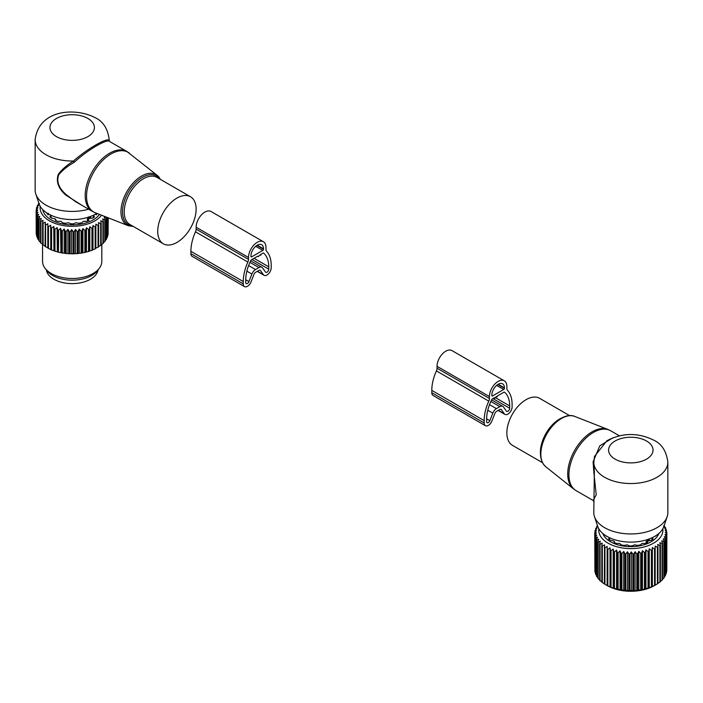 <?xml version="1.0" encoding="UTF-8"?>
<svg xmlns="http://www.w3.org/2000/svg" width="703" height="703" viewBox="0 0 703 703"><rect width="100%" height="100%" fill="white"/><g stroke="black" fill="none" stroke-linecap="round" stroke-linejoin="round"><path stroke-width="1.05" d="M542.452 462.662L512.496 445.368A27.153 15.677 -60 0 1 509.218 420.948A27.153 15.677 -60 0 1 539.649 398.329L569.615 415.631M593.789 462.442L594.369 472.003L593.789 512.557A37.031 21.38 -0 0 0 594.457 516.608L597.699 526.327A33.726 19.473 -0 0 0 606.97 536.407A33.726 19.473 -0 0 0 640.697 541.257A33.726 19.473 -0 0 0 663.931 526.327L667.182 516.608A37.031 21.38 -0 0 0 667.85 512.557L667.85 462.161C666.426 451.273 661.787 443.971 653.939 440.263C638.122 432.459 622.436 432.617 606.9 440.746L594.545 456.379L593.807 461.414L593.086 461.774L599.791 445.825L613.113 437.688M594.457 516.608A37.031 21.38 -0 0 0 604.633 527.681A37.031 21.38 -0 0 0 641.672 533.006A37.031 21.38 -0 0 0 667.182 516.608M594.369 472.003L593.833 472.205L596.232 494.859L593.121 500.466L576.082 490.632A34.561 19.956 -60 0 1 571.917 459.551A34.561 19.956 -60 0 1 610.643 430.763L607.752 429.375A34.456 19.895 -60 0 0 570.704 458.822A34.456 19.895 -60 0 0 573.428 488.822L576.082 490.632M593.833 472.205L593.086 461.774M657.393 547.382L655.17 546.073L655.17 585.177L657.393 583.868A36.046 20.809 -0 0 0 657.946 583.508L657.946 547.022A36.046 20.809 180 0 1 657.393 547.382L657.393 583.868M660.389 545.22A36.046 20.809 180 0 1 659.906 545.607L659.906 582.093A36.046 20.809 -0 0 0 660.389 581.706L660.389 545.22L659.906 542.654L662.077 543.691L662.077 580.177A36.046 20.809 -0 0 0 662.481 579.755L662.481 543.27A36.046 20.809 180 0 1 662.077 543.691M664.203 525.501L664.247 525.536A36.046 20.809 180 0 1 664.546 525.985L663.544 525.818L665.521 527.707A36.046 20.809 180 0 1 665.741 528.173L664.528 527.935L666.382 529.948A36.046 20.809 180 0 1 666.506 530.422L665.1 530.097L666.813 532.224A36.046 20.809 180 0 1 666.848 532.707L665.258 532.285L666.804 534.517A36.046 20.809 180 0 1 666.743 534.992L664.994 534.473L666.356 536.793A36.046 20.809 180 0 1 666.207 537.268L664.317 536.626L665.477 539.034A36.046 20.809 180 0 1 665.24 539.491L663.237 538.726L664.186 541.196A36.046 20.809 180 0 1 663.86 541.635L661.76 540.748L662.481 543.27M662.832 528.761A32.092 18.533 180 0 1 639.853 547.874A32.092 18.533 180 0 1 598.807 528.761M655.17 548.665A36.046 20.809 180 0 1 654.555 548.981L652.34 547.532L652.103 550.115A36.046 20.809 180 0 1 651.426 550.396L649.256 548.806L648.772 551.372A36.046 20.809 180 0 1 648.043 551.6L645.943 549.878L645.222 552.4A36.046 20.809 180 0 1 644.458 552.584L642.445 550.73L641.496 553.199A36.046 20.809 180 0 1 640.969 553.287A36.046 20.809 180 0 1 640.705 553.331L640.705 589.826A36.046 20.809 -0 0 0 640.969 589.782A36.046 20.809 -0 0 0 641.496 589.685L644.458 589.07A36.046 20.809 -0 0 0 645.222 588.886L648.043 588.086A36.046 20.809 -0 0 0 648.772 587.857L651.426 586.882A36.046 20.809 -0 0 0 652.103 586.601L654.555 585.476A36.046 20.809 180 0 0 655.17 585.151L654.388 585.634A33.331 19.245 -0 0 1 640.205 590.494A33.331 19.245 -0 0 1 607.251 585.634L604.923 584.29A36.046 20.809 -0 0 1 604.352 583.938L604.536 544.86L602.322 546.064A36.046 20.809 180 0 1 601.821 545.686L601.821 582.172A36.046 20.809 -0 0 0 602.322 582.559L604.536 583.973M659.906 545.607L657.7 544.438L657.946 547.022M654.555 548.981L654.555 585.476M666.804 569.245L666.848 532.707M666.356 571.952L666.743 571.477A36.046 20.809 -0 0 0 666.804 571.003L666.804 534.517M665.477 574.527L666.207 573.753A36.046 20.809 -0 0 0 666.356 573.279L666.356 536.793M664.186 576.961L665.24 575.977A36.046 20.809 -0 0 0 665.477 575.52L665.477 539.034M662.481 579.263L663.86 578.13A36.046 20.809 -0 0 0 664.186 577.681L664.186 541.196M659.906 581.768L662.077 580.177M657.7 583.552L659.906 582.093M663.86 541.635L663.86 578.13M665.24 539.491L665.24 575.977M666.207 537.268L666.207 573.753M666.743 534.992L666.743 571.477M666.506 530.422L666.506 531.846M665.741 528.173L665.741 529.236M664.546 525.985L664.546 526.767M597.48 525.668L597.032 526.072A36.046 20.809 180 0 0 596.75 526.521L596.75 527.373M601.821 545.686L602.251 543.12L600.063 544.184A36.046 20.809 180 0 1 599.641 543.77L600.309 541.231L598.183 542.162A36.046 20.809 180 0 1 597.84 541.723L598.736 539.245L596.698 540.036A36.046 20.809 180 0 1 596.443 539.579L597.55 537.162L595.626 537.83A36.046 20.809 180 0 1 595.459 537.356L596.768 535.018L594.984 535.563A36.046 20.809 180 0 1 594.905 535.088L596.408 532.83L594.773 533.278A36.046 20.809 180 0 1 594.782 532.795L596.46 530.642L595.002 530.985A36.046 20.809 180 0 1 595.107 530.51L596.926 528.471L595.661 528.726A36.046 20.809 180 0 1 595.854 528.261L597.805 526.336L596.75 526.521M640.705 553.331L638.807 551.354L637.647 553.753A36.046 20.809 180 0 1 636.83 553.841L635.081 551.741L633.711 554.069A36.046 20.809 180 0 1 632.885 554.096L631.294 551.899L629.747 554.122A36.046 20.809 180 0 1 628.913 554.105L627.498 551.802L625.784 553.929A36.046 20.809 180 0 1 624.967 553.859L623.746 551.477L621.891 553.481A36.046 20.809 180 0 1 621.092 553.358L620.081 550.906L618.104 552.795A36.046 20.809 180 0 1 617.331 552.62L616.549 550.106L614.466 551.873A36.046 20.809 180 0 1 613.737 551.644L613.192 549.096L611.039 550.721A36.046 20.809 180 0 1 610.345 550.449L610.037 547.874L607.84 549.359A36.046 20.809 180 0 1 607.207 549.043L607.146 546.451L604.923 547.804A36.046 20.809 180 0 1 604.352 547.452M658.86 533.454A28.638 16.538 180 0 1 638.878 545.967A28.638 16.538 180 0 1 602.779 533.454M641.496 553.199L641.496 589.685M642.445 550.73L642.445 589.835M644.458 552.584L644.458 589.07M645.222 552.4L645.222 588.886M645.943 549.878L645.943 588.982M648.043 551.6L648.043 588.086M648.772 551.372L648.772 587.857M649.256 548.806L649.256 587.91M651.426 550.396L651.426 586.882M652.103 550.115L652.103 586.601M652.34 547.532L652.34 586.645M635.081 551.741L635.081 590.854L636.83 590.327A36.046 20.809 -0 0 0 637.647 590.239L640.705 589.826M635.081 590.854L633.711 590.555A36.046 20.809 -0 0 1 632.885 590.582L629.747 590.608A36.046 20.809 -0 0 1 628.913 590.59L625.784 590.415A36.046 20.809 -0 0 1 624.967 590.344L621.891 589.975A36.046 20.809 -0 0 1 621.092 589.843L618.104 589.281A36.046 20.809 -0 0 1 617.331 589.105L614.466 588.358A36.046 20.809 -0 0 1 613.737 588.13L611.039 587.207A36.046 20.809 -0 0 1 610.345 586.935L607.84 585.845A36.046 20.809 -0 0 1 607.207 585.529L605.766 584.773M602.251 582.225L600.063 580.669A36.046 20.809 -0 0 1 599.641 580.256L599.641 543.77M600.309 580.344L598.183 578.648A36.046 20.809 -0 0 1 597.84 578.209L597.84 541.723M597.84 577.55L596.698 576.522A36.046 20.809 -0 0 1 596.443 576.065L596.443 539.579M596.443 575.142L595.626 574.316A36.046 20.809 -0 0 1 595.459 573.841L595.459 537.356M595.459 572.602L594.984 572.049A36.046 20.809 -0 0 1 594.905 571.574L594.905 535.088M594.905 569.94L594.773 533.278M595.661 528.726L595.661 529.877M595.002 530.985L595.002 532.514M594.984 535.563L594.984 572.049M595.626 537.83L595.626 574.316M596.698 540.036L596.698 576.522M598.183 542.162L598.183 578.648M600.063 544.184L600.063 580.669M602.322 546.064L602.322 582.559M604.923 547.804L604.923 584.29M607.146 546.451L607.146 585.564M607.207 549.043L607.207 585.529M607.84 549.359L607.84 585.845M610.037 547.874L610.037 586.979M610.345 550.449L610.345 586.935M611.039 550.721L611.039 587.207M613.192 549.096L613.192 588.2M613.737 551.644L613.737 588.13M614.466 551.873L614.466 588.358M616.549 550.106L616.549 589.219M617.331 552.62L617.331 589.105M618.104 552.795L618.104 589.281M620.081 550.906L620.081 590.01M621.092 553.358L621.092 589.843M621.891 553.481L621.891 589.975M623.746 551.477L623.746 590.582M624.967 553.859L624.967 590.344M625.784 553.929L625.784 590.415M627.498 551.802L627.498 590.907M628.913 554.105L628.913 590.59M629.747 554.122L629.747 590.608M631.294 551.899L631.294 591.003M632.885 554.096L632.885 590.582M633.711 554.069L633.711 590.555M636.83 553.841L636.83 590.327M637.647 553.753L637.647 590.239M638.807 551.354L638.807 590.458M606.671 536.231L605.986 536.073A26.617 15.369 180 0 1 605.714 535.642M609.316 539.596L609.413 537.54L609.316 538.445L608.473 538.885A26.617 15.369 180 0 0 610.169 540.229L613.921 541.038L614.431 541.908L614.027 542.461A26.617 15.369 180 0 0 616.364 543.445L619.633 543.437L621.232 544.878A26.617 15.369 180 0 0 623.974 545.387L627.287 544.869L629.37 545.88A26.617 15.369 180 0 0 632.261 545.88L634.352 544.869L637.656 545.387A26.617 15.369 180 0 0 638.306 545.282A26.617 15.369 180 0 0 640.407 544.878L641.997 543.437L645.266 543.445A26.617 15.369 180 0 0 647.604 542.461L647.208 541.908L647.208 542.646M614.501 542.681L614.501 541.705L614.431 542.646M647.138 542.681L647.208 541.908M648.069 540.835L651.47 540.229A26.617 15.369 180 0 0 653.166 538.885L652.322 538.445L652.322 539.596M652.217 537.54L652.322 538.445L652.217 537.54M654.968 536.231L655.644 536.073A26.617 15.369 180 0 0 655.925 535.642M646.048 543.138L646.048 541.776A1.731 1.002 -0 0 0 647.147 541.785M649.37 540.379A1.731 1.002 -0 0 0 649.396 540.229L649.194 539.298L649.3 539.904L648.263 539.131L646.048 541.776M506.872 388.381L506.872 386.474A12.346 7.127 120 0 0 504.315 380.824A12.346 7.127 120 0 0 494.798 384.128A12.346 7.127 120 0 0 489.411 396.554L489.411 398.46A4.939 2.847 120 0 1 488.778 401.141A35.835 20.695 120 0 0 484.174 420.614L484.174 422.96A5.923 3.418 120 0 0 485.404 425.675A5.923 3.418 120 0 0 491.995 420.869L494.921 413.329A2.469 1.424 120 0 1 496.432 411.448L499.851 409.471A2.469 1.424 120 0 1 501.09 409.348A2.469 1.424 120 0 1 501.362 409.612L504.288 413.768A5.923 3.418 120 0 0 504.956 414.383A5.923 3.418 120 0 0 509.517 412.793A5.923 3.418 120 0 0 512.109 406.835L512.109 404.489A35.835 20.695 120 0 0 507.504 390.332A4.939 2.847 120 0 1 506.872 388.381M504.315 380.824L451.941 350.586A12.346 7.127 120 0 0 442.433 353.89A12.346 7.127 120 0 0 437.038 366.316L489.411 396.554M485.404 425.675L433.03 395.438A5.923 3.418 120 0 1 431.8 392.722L431.8 390.385A35.835 20.695 120 0 1 436.405 370.903A4.939 2.847 120 0 0 437.038 368.223L437.038 366.316M504.429 388.284L504.429 387.889A8.884 5.132 120 0 0 502.583 383.82A8.884 5.132 120 0 0 495.738 386.202A8.884 5.132 120 0 0 491.854 395.139L491.854 395.543A0.984 0.571 120 0 0 492.557 395.947L503.726 389.497A0.984 0.571 120 0 0 504.429 388.284L497.803 384.462M504.508 392.169A0.984 0.571 120 0 0 503.972 392.177L497.619 395.851L497.091 396.958L496.573 396.448L494.648 398.364L494.13 397.863L492.311 398.909A0.984 0.571 120 0 0 491.775 399.515A32.382 18.7 120 0 0 486.617 419.208L486.617 421.545A2.469 1.424 120 0 0 487.135 422.679A2.469 1.424 120 0 0 489.877 420.675L492.803 413.144A5.923 3.418 120 0 1 496.432 408.628L499.851 406.65A5.923 3.418 120 0 1 502.821 406.36A5.923 3.418 120 0 1 503.48 406.975L506.406 411.132A2.469 1.424 120 0 0 506.687 411.387A2.469 1.424 120 0 0 508.585 410.728A2.469 1.424 120 0 0 509.666 408.241L509.666 405.903A32.382 18.7 120 0 0 504.508 392.169L504.411 392.107M493.954 397.968L494.648 398.364M496.397 396.554L497.091 396.958M193.782 199.907A27.153 15.677 120 0 0 190.504 196.752A27.153 15.677 120 0 0 165.416 209.169A27.153 15.677 120 0 0 160.073 240.628A27.153 15.677 120 0 0 163.351 243.792A27.153 15.677 120 0 0 188.439 231.375A27.153 15.677 120 0 0 193.782 199.907M109.211 139.642L109.193 140.389A37.031 21.38 0 0 0 109.211 139.642C107.787 128.746 103.156 121.452 95.3 117.744C75.089 107.146 38.858 109.554 35.15 139.642L35.15 190.038A37.031 21.38 0 0 0 35.818 194.09L39.069 203.8A33.726 19.473 0 0 0 48.331 213.879A33.726 19.473 0 0 0 96.865 213.378M35.818 194.09A37.031 21.38 0 0 0 45.994 205.153A37.031 21.38 0 0 0 88.613 209.195M129.572 153.298A34.456 19.895 120 0 0 97.172 166.866A34.456 19.895 120 0 0 89.536 207.991A34.456 19.895 120 0 0 95.248 212.745L128.315 225.716A29.131 16.819 -60 0 1 123.482 221.691A29.131 16.819 -60 0 1 129.941 186.919A29.131 16.819 -60 0 1 157.331 175.451L126.918 151.488A34.561 19.956 120 0 0 94.993 167.288A34.561 19.956 120 0 0 88.191 207.332A34.561 19.956 120 0 0 92.357 211.357L75.318 201.515L66.267 194.678C58.78 188.193 56.275 181.55 58.762 174.757C62.497 170.188 67.673 166.022 74.298 162.252C87.796 149.686 108.148 137.937 109.914 141.69L109.193 140.389C107.471 137.155 86.847 149.062 73.481 161.005C66.978 165.029 61.917 169.476 58.287 174.344C55.862 181.479 58.305 188.351 65.616 194.951L66.267 194.678M82.102 205.434L65.616 194.951M35.15 139.642A37.031 21.38 0 0 0 45.994 154.757A37.031 21.38 0 0 0 73.481 161.005L74.298 162.252M109.193 140.389L109.914 141.69M46.354 269.952A25.923 14.965 0 0 0 64.887 283.01A25.923 14.965 0 0 0 98.007 269.952M106.522 217.165L106.557 217.253A36.046 20.809 180 0 1 106.302 217.71L104.264 216.919L105.16 219.406A36.046 20.809 180 0 1 104.817 219.837L102.691 218.914L103.359 221.445A36.046 20.809 180 0 1 102.937 221.858L100.749 220.795L101.179 223.361A36.046 20.809 180 0 1 100.678 223.747L98.464 222.543L98.648 225.127A36.046 20.809 180 0 1 98.077 225.478L95.854 224.134L95.793 226.726A36.046 20.809 180 0 1 95.16 227.034L92.963 225.549L92.655 228.124A36.046 20.809 180 0 1 91.961 228.396L89.808 226.77L89.263 229.327A36.046 20.809 180 0 1 88.534 229.547L86.451 227.79L85.669 230.294A36.046 20.809 180 0 1 84.896 230.47L82.919 228.58L81.908 231.041A36.046 20.809 180 0 1 81.109 231.164L79.254 229.152L78.033 231.533A36.046 20.809 180 0 1 77.216 231.603L75.502 229.477L74.087 231.779A36.046 20.809 180 0 1 73.253 231.797L71.706 229.573L70.115 231.779A36.046 20.809 180 0 1 69.289 231.744L67.919 229.424L66.17 231.515A36.046 20.809 180 0 1 65.353 231.436L64.193 229.029L62.295 231.015A36.046 20.809 180 0 1 61.504 230.874L60.555 228.405L58.542 230.259A36.046 20.809 180 0 1 57.778 230.074L57.057 227.552L54.957 229.283A36.046 20.809 180 0 1 54.228 229.046L53.744 226.48L51.574 228.071A36.046 20.809 180 0 1 50.897 227.798L50.66 225.215L48.445 226.665A36.046 20.809 180 0 1 47.83 226.34L47.83 223.747L45.607 225.057L45.607 246.832A36.046 20.809 180 0 1 45.054 246.472L45.3 222.122L43.094 223.29A36.046 20.809 180 0 1 42.611 222.895L42.611 244.67A36.046 20.809 180 0 0 43.094 245.057L43.094 223.29M47.83 247.641L45.607 246.832M47.83 248.133L47.83 248.115A36.046 20.809 0 0 0 48.445 248.431L49.799 249.152A35.053 20.238 180 0 1 47.83 248.133L47.83 226.34M101.566 215.223A32.092 18.533 180 0 1 70.124 226.269A32.092 18.533 180 0 1 41.389 212.991A32.092 18.533 180 0 1 40.194 206.278M37.76 217.165A36.046 20.809 180 0 1 37.593 216.858A36.046 20.809 180 0 1 37.523 216.709L37.523 238.475A36.046 20.809 0 0 0 37.593 238.633A36.046 20.809 180 0 0 37.76 238.941L37.76 217.165L39.763 216.401L38.814 218.87L38.814 240.646A36.046 20.809 180 0 0 39.14 241.085L39.14 219.318A36.046 20.809 180 0 1 38.814 218.87M42.611 222.895L43.094 220.338L40.923 221.366A36.046 20.809 180 0 1 40.519 220.944L41.24 218.422L39.14 219.318M45.607 225.057A36.046 20.809 180 0 1 45.054 224.705M45.054 245.988L43.094 245.057M42.611 244.161L40.923 243.133A36.046 20.809 180 0 1 40.519 242.72L40.519 220.944M40.519 242.166L39.14 241.085M103.359 242.676L104.817 241.612L104.817 219.837M101.179 244.635L102.937 243.625L102.937 221.858M98.648 246.419L100.678 245.514L100.678 223.747M95.854 224.134L95.854 248.018L98.077 247.245L98.077 225.478M95.854 248.018L95.828 248.519A35.053 20.238 180 0 1 93.815 249.503L95.16 248.8L95.16 227.034M92.963 225.549L92.963 249.433L93.815 249.503M92.963 249.433L92.84 249.925A35.053 20.238 180 0 1 90.652 250.778L91.961 250.163L91.961 228.396M89.808 226.77L89.808 250.655L90.652 250.778M89.808 250.655L89.597 251.147A35.053 20.238 180 0 1 87.26 251.85L88.534 251.314L88.534 229.547M86.451 227.79L86.451 251.674L87.26 251.85M86.451 251.674L86.144 252.14A35.053 20.238 180 0 1 83.683 252.693L84.896 252.245L84.896 230.47M82.919 228.58L82.919 252.474L83.683 252.693M82.919 252.474L82.523 252.913A35.053 20.238 180 0 1 79.975 253.308L81.109 252.931L81.109 231.164M79.254 229.152L79.254 253.036L79.975 253.308M79.254 253.036L78.78 253.458A35.053 20.238 180 0 1 76.17 253.686L77.216 253.379L77.216 231.603M75.502 229.477L75.502 253.37L76.17 253.686M75.502 253.37L74.949 253.757A35.053 20.238 180 0 1 72.312 253.818L73.253 253.572L73.253 231.797M71.706 229.573L71.706 253.458L72.312 253.818M71.706 253.458L71.091 253.809A35.053 20.238 180 0 1 68.455 253.704L69.289 253.511L69.289 231.744M67.919 229.424L67.919 253.308L68.455 253.704M67.919 253.308L67.242 253.616A35.053 20.238 180 0 1 64.641 253.344L65.353 253.203L65.353 231.436M64.193 229.029L64.193 252.922L64.641 253.344M64.193 252.922L63.455 253.177A35.053 20.238 180 0 1 60.924 252.746L61.504 252.649L61.504 230.874M60.555 228.405L60.924 252.746M60.555 252.289L59.773 252.509A35.053 20.238 180 0 1 57.338 251.911L57.778 230.074M57.057 227.552L57.338 251.911M57.057 251.437L56.24 251.604A35.053 20.238 180 0 1 53.938 250.857L54.228 229.046M53.744 226.48L53.938 250.857M53.744 250.373L52.901 250.479A35.053 20.238 180 0 1 50.748 249.591L50.897 249.565A36.046 20.809 180 0 0 51.574 249.846L51.574 228.071M50.66 225.215L50.748 249.591M50.66 249.099L49.799 249.152M48.445 226.665L48.445 248.431M50.897 227.798L50.897 249.565M52.901 250.479L51.574 249.846M54.957 229.283L54.957 251.05A36.046 20.809 180 0 1 54.228 250.813M56.24 251.604L54.957 251.05M58.542 230.259L58.542 252.034A36.046 20.809 180 0 1 57.778 251.85M59.773 252.509L58.542 252.034M62.295 231.015L62.295 252.781A36.046 20.809 180 0 1 61.504 252.649M63.455 253.177L62.295 252.781M66.17 231.515L66.17 253.291A36.046 20.809 180 0 1 65.353 253.203M67.242 253.616L66.17 253.291M70.115 231.779L70.115 253.546A36.046 20.809 180 0 1 69.289 253.511M71.091 253.809L70.115 253.546M74.087 231.779L74.087 253.555A36.046 20.809 180 0 1 73.253 253.572M74.949 253.757L74.087 253.555M78.033 231.533L78.033 253.308A36.046 20.809 180 0 1 77.216 253.379M78.78 253.458L78.033 253.308M81.908 231.041L81.908 252.808A36.046 20.809 180 0 1 81.109 252.931M82.523 252.913L81.908 252.808M85.669 230.294L85.669 252.069A36.046 20.809 180 0 1 84.896 252.245M86.144 252.14L85.669 252.069M89.263 229.327L89.263 251.094A36.046 20.809 180 0 1 88.534 251.314M92.655 228.124L92.655 249.899A36.046 20.809 180 0 1 91.961 250.163M95.793 226.726L95.793 248.493A36.046 20.809 180 0 1 95.16 248.8M98.648 225.127L98.648 246.902A36.046 20.809 180 0 1 98.077 247.245M101.179 223.361L101.179 245.136A36.046 20.809 180 0 1 100.678 245.514M103.359 221.445L103.359 243.22A36.046 20.809 180 0 1 102.937 243.625M105.16 219.406L105.16 241.173A36.046 20.809 180 0 1 104.817 241.612M105.063 240.602L106.302 239.486L106.302 217.71M106.557 217.253L106.557 239.029A36.046 20.809 180 0 1 106.302 239.486M106.197 238.475L107.374 237.271L107.374 217.499M107.541 217.57L107.541 236.806A36.046 20.809 180 0 1 107.374 237.271M107.541 235.567L108.016 235.013L108.016 217.754M108.095 217.789L108.095 234.538A36.046 20.809 180 0 1 108.016 235.013M108.095 232.895L108.227 217.842M38.85 203.132L38.753 203.211A36.046 20.809 180 0 0 38.454 203.659L38.454 204.441M37.523 216.709L38.683 214.301L36.793 214.942A36.046 20.809 180 0 1 36.644 214.468L38.006 212.148L36.257 212.675A36.046 20.809 180 0 1 36.196 212.192L37.742 209.96L36.152 210.382A36.046 20.809 180 0 1 36.187 209.898L37.9 207.772L36.494 208.097A36.046 20.809 180 0 1 36.618 207.622L38.472 205.61L37.259 205.847A36.046 20.809 180 0 1 37.479 205.381L39.456 203.492L38.454 203.659M99.492 214.415A29.623 17.1 180 0 1 70.511 224.855A29.623 17.1 180 0 1 43.753 212.587A29.623 17.1 180 0 1 42.725 209.591M38.981 240.075L37.76 238.941M40.923 221.366L40.923 243.133M36.793 214.942L36.793 236.718L37.944 237.93M36.644 214.468L36.644 236.243A36.046 20.809 0 0 0 36.793 236.718M36.257 212.675L36.644 234.916M36.196 212.192L36.196 233.967A36.046 20.809 0 0 0 36.257 234.442M36.152 210.382L36.196 232.21M36.494 208.097L36.494 209.52M37.259 205.847L37.259 206.919M101.812 244.433L101.812 261.393A29.623 17.1 180 0 1 99.228 268.379A29.623 17.1 180 0 1 72.181 278.502A29.623 17.1 180 0 1 45.141 268.379A29.623 17.1 180 0 1 43.753 266.209A29.623 17.1 180 0 1 42.558 261.393L42.558 244.152M45.141 268.379L46.96 270.725A27.628 15.949 0 0 0 72.181 280.172A27.628 15.949 0 0 0 97.409 270.725L99.228 268.379M93.587 215.426L93.684 216.339L94.097 214.916M94.984 214.459L97.014 213.967A26.617 15.369 180 0 0 97.278 213.545M95.995 213.325L96.293 214.933M48.375 213.325L48.068 214.933M49.377 214.459L47.356 213.967A26.617 15.369 180 0 1 46.706 212.868M50.783 215.426L50.678 216.339L50.265 214.916M50.678 217.482L50.678 216.339L49.834 216.779A26.617 15.369 180 0 0 51.53 218.123L55.282 218.932L55.396 220.355A26.617 15.369 180 0 0 57.734 221.34L61.003 221.331L62.593 222.772A26.617 15.369 180 0 0 65.344 223.282L68.648 222.763L70.739 223.774A26.617 15.369 180 0 0 73.63 223.774L75.713 222.763L79.026 223.282A26.617 15.369 180 0 0 81.768 222.772L83.367 221.331L86.636 221.34A26.617 15.369 180 0 0 88.973 220.355L88.569 219.802L88.569 220.54M55.862 220.575L55.862 219.6L55.792 220.54M88.499 220.575L88.569 219.802M90.248 218.387L92.831 218.123A26.617 15.369 180 0 0 94.527 216.779L93.684 216.339L93.684 217.482M87.418 221.032L87.418 218.888A1.731 1.002 0 0 0 89.202 218.651L90.248 218.053A1.731 1.002 -0 0 0 90.757 217.341A1.731 1.002 -0 0 0 90.661 217.016L90.757 218.273M88.587 216.858L87.418 218.888M263.379 274.68L260.453 270.523A2.469 1.424 -60 0 0 260.18 270.268A2.469 1.424 -60 0 0 258.941 270.383L255.514 272.369A2.469 1.424 -60 0 0 254.003 274.249L251.085 281.78A5.923 3.418 -60 0 1 244.495 286.587A5.923 3.418 -60 0 1 243.264 283.871L243.264 281.534A35.835 20.695 -60 0 1 247.869 262.052A4.939 2.847 -60 0 0 248.502 259.372L248.502 257.465A12.346 7.127 -60 0 1 253.888 245.039A12.346 7.127 -60 0 1 263.405 241.735A12.346 7.127 -60 0 1 265.962 247.386L265.962 249.293A4.939 2.847 -60 0 0 266.595 251.243A35.835 20.695 -60 0 1 271.2 265.4L271.2 267.746A5.923 3.418 -60 0 1 268.608 273.713A5.923 3.418 -60 0 1 264.047 275.295A5.923 3.418 -60 0 1 263.379 274.68L257.439 271.253M248.502 259.372L196.128 229.134L196.128 227.227A12.346 7.127 -60 0 1 201.515 214.81A12.346 7.127 -60 0 1 211.032 211.498L263.405 241.735M244.495 286.587L192.121 256.349A5.923 3.418 -60 0 1 190.891 253.634L190.891 251.296A35.835 20.695 -60 0 1 195.496 231.823A4.939 2.847 -60 0 0 196.128 229.134M262.817 250.409L251.648 256.859A0.984 0.571 -60 0 1 250.945 256.454L250.945 256.059A8.884 5.132 -60 0 1 254.829 247.113A8.884 5.132 -60 0 1 261.674 244.732A8.884 5.132 -60 0 1 263.511 248.8L263.511 249.205A0.984 0.571 -60 0 1 262.817 250.409L255.681 246.287M260.725 255.251L261.244 254.143L263.054 253.098A0.984 0.571 -60 0 1 263.599 253.08A32.382 18.7 -60 0 1 268.748 266.815L268.748 269.161A2.469 1.424 -60 0 1 267.676 271.639A2.469 1.424 -60 0 1 265.769 272.307A2.469 1.424 -60 0 1 265.497 272.043L262.571 267.887A5.923 3.418 -60 0 0 261.903 267.272A5.923 3.418 -60 0 0 258.941 267.562L255.514 269.539A5.923 3.418 -60 0 0 251.885 274.056L248.967 281.587A2.469 1.424 -60 0 1 246.217 283.59A2.469 1.424 -60 0 1 245.707 282.465L245.707 280.119A32.382 18.7 -60 0 1 250.866 260.435A0.984 0.571 -60 0 1 251.402 259.82L257.755 256.156L258.282 256.657L260.198 254.75L260.725 255.251L260.022 254.846M258.282 256.657L257.579 256.261M545.669 466.669C539.878 461.186 538.99 452.6 543.015 440.913C548.665 424.867 564.746 411.984 574.685 416.404A29.131 16.819 120 0 0 543.366 441.299A29.131 16.819 120 0 0 545.669 466.669L573.428 488.822M540.581 455.307A27.153 15.677 -60 0 1 542.742 440.298A27.153 15.677 -60 0 1 562.295 417.687M646.532 441.001A22.224 12.83 -0 0 0 615.107 441.001A22.224 12.83 -0 0 0 615.107 459.138A22.224 12.83 -0 0 0 646.532 459.138A22.224 12.83 -0 0 0 646.532 441.001M593.807 461.414A37.031 21.38 -0 0 0 593.789 462.161A37.031 21.38 -0 0 0 604.633 477.284A37.031 21.38 -0 0 0 644.985 481.915A37.031 21.38 -0 0 0 667.85 462.161M647.217 539.737A2.223 1.283 60 0 1 647.841 541.538M648.359 539.271A2.223 1.283 60 0 1 648.887 540.932M649.396 540.379L649.396 540.229A1.731 1.002 -0 0 0 649.3 539.904M437.038 368.223L489.411 398.46M436.405 370.903L488.778 401.141M431.8 390.385L484.174 420.614M431.8 392.722L484.174 422.96M500.729 409.243L501.362 409.612M498.357 410.341L504.288 413.768M498.146 384.26L504.429 387.889M496.59 385.376L503.726 389.497M491.854 395.543L492.557 395.947M495.07 397.476L509.666 405.903M492.908 398.566L509.666 408.241M490.852 401.448L499.851 406.65M489.525 404.638L496.432 408.628M487.777 410.244L492.803 413.144M486.625 418.795L489.877 420.675M160.548 179.458L157.331 175.451A29.131 16.819 -60 0 1 159.634 178.008M159.704 178.966A28.146 16.257 120 0 0 132.709 185.891A28.146 16.257 120 0 0 124.949 221.454A28.146 16.257 120 0 0 132.551 226.006M190.504 196.752L156.989 177.402A27.153 15.677 120 0 0 131.9 189.819A27.153 15.677 120 0 0 126.558 221.278A27.153 15.677 120 0 0 129.827 224.442L163.351 243.792M56.468 136.619A22.224 12.83 0 0 0 87.893 136.619A22.224 12.83 0 0 0 87.893 118.473A22.224 12.83 0 0 0 56.468 118.473A22.224 12.83 0 0 0 56.468 136.619M96.698 213.484L96.698 214.037M47.663 214.037L47.663 213.484M50.994 217.245A23.946 13.823 0 0 0 51.899 218.141M92.471 218.141A23.946 13.823 0 0 0 93.367 217.245M88.727 217.078A2.223 1.283 60 0 1 89.202 218.651M89.887 216.682A2.223 1.283 60 0 1 90.248 218.053M248.502 257.465L196.128 227.227M260.453 270.523L259.82 270.154M243.264 283.871L190.891 253.634M243.264 281.534L190.891 251.296M247.869 262.052L195.496 231.823M251.648 256.859L250.945 256.454M263.511 249.205L256.894 245.373M263.511 248.8L257.228 245.171M248.967 281.587L245.707 279.706M251.885 274.056L246.867 271.156M255.514 269.539L248.616 265.558M258.941 267.562L249.943 262.368M268.748 269.161L251.99 259.486M268.748 266.815L254.02 258.309M574.685 416.404L607.752 429.375M619.352 435.79L610.643 430.763M593.789 463.031L594.492 456.59M593.789 501.599L593.121 500.466M609.633 539.842L609.633 537.997M652.006 539.842L652.006 537.997M498.155 410.455L504.956 414.383M491.599 399.875L502.821 406.36M95.248 212.745L92.357 211.357M128.315 225.716L133.385 226.489M109.211 140.521L109.861 141.646L126.918 151.488M50.994 217.737L50.994 215.891M93.367 217.737L93.367 215.891M264.047 275.295L257.236 271.367M261.903 267.272L250.681 260.795"/></g></svg>
